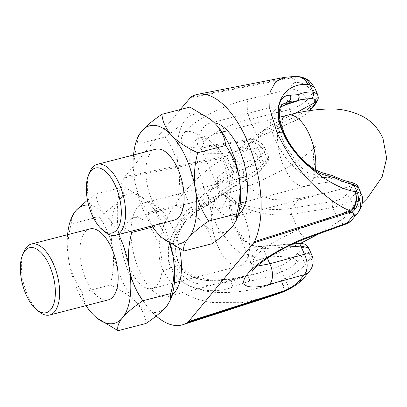 <?xml version="1.0" encoding="UTF-8"?>
<svg xmlns="http://www.w3.org/2000/svg" width="407" height="407" viewBox="0 0 407 407"><rect width="100%" height="100%" fill="white"/><g stroke="black" fill="none" stroke-linecap="round" stroke-linejoin="round"><path stroke-width="0.31" stroke-dasharray="2.04 1.53" d="M108.201 299.898A36.65 17.348 75.5 0 1 86.121 280.026A36.65 17.348 75.5 0 1 89.876 228.932M39.22 311.787A36.65 17.348 75.5 0 1 27.6 295.141A36.65 17.348 75.5 0 1 23.759 251.933M155.83 149.211A36.65 17.348 -104.5 0 0 152.076 200.305A36.65 17.348 -104.5 0 0 174.16 220.177M105.174 232.066A36.65 17.348 75.5 0 1 93.554 215.42A36.65 17.348 75.5 0 1 89.718 172.217M221.805 157.743A36.65 17.348 -104.5 0 0 199.72 137.871A36.65 17.348 -104.5 0 0 195.971 188.97A36.65 17.348 -104.5 0 0 218.05 208.842A36.65 17.348 -104.5 0 0 221.805 157.743M130.016 268.691A36.65 17.348 75.5 0 1 133.766 217.592A36.65 17.348 75.5 0 1 155.845 237.464A36.65 17.348 75.5 0 1 152.096 288.563A36.65 17.348 75.5 0 1 130.016 268.691M152.65 227.045L159.702 225.224C159.127 218.427 156.247 211.793 151.063 205.332L144.566 199.079L123.901 186.808C124.939 189.962 123.769 193.905 120.391 198.636L118.615 200.778C113.884 205.856 107.392 211.172 99.145 216.728C105.398 225.488 109.768 235.373 112.256 246.383L113.049 251.277C114.179 262.673 113.227 273.931 110.2 285.058C120.055 289.453 128.256 294.714 134.798 300.824L137.363 303.576C142.557 310.058 145.436 316.692 146.001 323.468M169.271 242.948L159.702 225.224M87.474 200.163L95.966 194.022L123.901 186.808M95.966 194.022C96.545 200.819 99.425 207.453 104.604 213.914L107.168 216.666L129.981 231.588M90.909 312.164C85.714 305.677 82.835 299.048 82.27 292.272C76.017 283.511 71.647 273.626 69.159 262.612L68.366 257.723C67.236 246.327 68.188 235.063 71.215 223.942L99.145 216.728M71.215 223.942L71.881 216.931M82.27 292.272L110.2 285.058M97.405 318.411L93.473 314.911M118.656 234.513A60.872 28.816 -104.5 0 0 107.168 216.666M104.604 213.914A60.872 28.816 -104.5 0 0 88.609 205.092M67.598 234.681A60.872 28.816 -104.5 0 0 68.366 257.723M69.159 262.612A60.872 28.816 -104.5 0 0 85.928 305.652M167.246 305.377A60.872 28.816 -104.5 0 0 170.762 298.911M165.471 307.519A60.872 28.816 75.5 0 1 137.363 303.576M113.049 251.277A60.872 28.816 -104.5 0 0 134.798 300.824M118.615 200.778A60.872 28.816 -104.5 0 0 112.256 246.383M148.499 202.579A60.872 28.816 -104.5 0 0 145.085 199.501A60.872 28.816 -104.5 0 0 120.391 198.636M170.207 243.549A60.872 28.816 -104.5 0 0 151.063 205.332M211.04 119.78A60.872 28.816 -104.5 0 0 186.345 118.915C189.718 114.194 190.888 110.251 189.855 107.092M186.345 118.915L184.575 121.057A60.872 28.816 -104.5 0 0 178.215 166.661C175.712 155.622 171.342 145.737 165.105 137.006C173.341 131.456 179.833 126.139 184.575 121.057M137.836 137.21L137.169 144.22L165.105 137.006M137.169 144.22C134.142 155.377 133.191 166.636 134.32 178.001L135.114 182.896C137.612 193.936 141.982 203.821 148.224 212.551L176.155 205.337C179.187 194.18 180.133 182.921 179.004 171.556A60.872 28.816 -104.5 0 0 200.753 221.103C194.19 214.977 185.989 209.717 176.155 205.337M178.215 166.661L179.004 171.556M148.224 212.551C148.799 219.348 151.679 225.977 156.863 232.443M200.753 221.103L203.317 223.855A60.872 28.816 -104.5 0 0 231.425 227.798M211.955 243.747C211.381 236.95 208.501 230.321 203.317 223.855M159.427 235.19L163.36 238.69M133.552 154.965A60.872 28.816 -104.5 0 0 134.32 178.001M135.114 182.896A60.872 28.816 -104.5 0 0 151.882 225.931M233.201 225.656A60.872 28.816 -104.5 0 0 236.716 219.19M214.464 122.868A48.347 22.884 -104.5 0 0 210.098 123.112L300.687 99.715L284.986 104.828C270.029 108.181 266.738 119.902 275.112 139.993C285.276 160.709 299.847 177.691 317.002 177.752L329.049 177.381A4.681 2.93 90.2 0 1 330.118 175.961L318.111 176.058L308.353 173.189L300.081 166.483L284.976 145.528L276.063 122.466L275.737 114.52L277.986 109.107L281.71 104.609L279.019 116.692L283.694 133.501C290.15 149.868 309.066 170.314 320.446 173.24A4.681 3.872 105.7 0 1 322.995 172.939M283.969 291.621A15.593 1.567 68.4 0 0 281.252 280.642C257.494 290.186 234.228 293.991 211.447 292.053C189.723 288.833 176.175 280.759 170.803 267.837C164.932 255.148 167.979 239.301 179.945 220.289C193.539 201.307 211.64 185.724 234.239 173.545L237.917 172.003C247.66 167.577 254.568 163.039 258.633 158.389L264.214 151.643L267.307 158.699L261.726 165.446L257.066 170.06L241.015 179.065C230.738 184.534 221.444 190.776 213.115 197.792L197.792 206.97C182.565 214.525 160.236 241.839 171.444 267.536C182.774 293.177 217.369 293.818 232.901 286.95L249.679 281.084C260.277 279.238 270.945 276.119 281.695 271.734C288.202 269.134 293.422 265.832 297.349 261.828L302.142 257.509L307.723 250.763L308.633 247.771M156.191 316.005A83.761 39.647 75.5 0 1 123.977 177.961L225 157.662C204.752 169.851 187.932 185.623 174.542 204.975C161.676 224.038 153.648 249.486 162.998 270.767L171.255 283.409L182.911 292.882L196.561 299.099L211.233 302.508L241.473 302.711L271.489 296.103M228.006 168.732A4.681 2.793 69.6 0 1 228.215 174.766L218.793 180.657L216.778 185.765L218.34 190.7L229.11 199.476C229.085 221.149 237.301 246.372 259.747 246.606L259.814 246.601A4.681 2.447 86.1 0 1 260.77 246.138A4.681 2.447 86.1 0 1 263.176 248.708L253.866 247.146L246.062 242.216L235.241 226.607L229.11 199.476L233.15 172.802L238.41 159.62L246.23 147.492L259.946 136.457A4.681 1.918 65.7 0 1 259.58 136.783A4.681 1.918 65.7 0 1 256.461 134.381L256.405 134.407C234.554 146.434 227.854 176.979 229.11 199.476L217.887 187.072L217.577 177.325L228.057 168.712L221.428 153.612A15.593 8.547 -98.6 0 0 212.144 145.177A15.593 8.547 -98.6 0 0 209.178 146.754L245.609 141.234L240.028 147.98C237.993 150.3 234.518 152.518 229.599 154.629L225.921 156.171A15.593 7.072 -101.4 0 0 225 157.662A15.593 0.992 -118.7 0 1 234.239 173.545A15.593 1.475 -112.7 0 0 225.921 156.171L124.868 176.546L180.281 109.564M268.355 156.018L261.442 156.242A4.681 2.788 69.5 0 1 261.65 162.276L228.271 174.745A4.681 2.788 69.5 0 0 228.057 168.712L261.442 156.242L257.865 148.092L221.428 153.612L208.369 153.714L201.521 149.791L203.917 142.084C209.279 134.346 233.094 122.517 249.832 119.282A15.593 5.637 76.3 0 1 248.499 99.222C225.529 104.161 192.755 120.996 185.317 131.675C174.527 143.025 186.905 150.844 209.178 146.754M201.618 205.601A4.681 1.496 64.2 0 1 201.521 207.031L199.186 209.854L214.616 200.748A4.681 4.681 0 0 0 215.232 200.31L214.565 199.522C222.802 192.954 231.965 187.083 242.058 181.914L255.627 174.628L246.535 176.389L220.136 184.529L211.162 189.881L208.537 195.772L208.623 204.085L217.267 226.923L232.835 247.39L241.58 253.82L251.674 256.369C273.128 255.861 286.665 256.456 292.292 258.16L285.297 263.538L279.146 266.407L258.908 273.056L233.628 278.525C212.612 283.257 185.053 281.919 175.132 261.019C166.555 239.896 182.545 215.018 201.618 205.601L214.565 199.522A4.681 1.323 63.6 0 1 214.509 200.676L201.521 207.031L187.011 219.073L183.313 223.54L199.293 209.926L197.792 206.97M179.518 248.774A48.347 22.884 -104.5 0 0 144.144 202.834A48.347 22.884 -104.5 0 0 137.612 207.219A48.347 22.884 -104.5 0 0 136.365 262.983A48.347 22.884 -104.5 0 0 168.32 296.449A48.347 22.884 -104.5 0 0 172.263 294.546M333.14 175.834A4.681 3.521 116.7 0 0 329.049 177.381C335.541 180.143 341.926 181.995 348.204 182.936L351.256 183.816L352.269 185.663L336.67 190.283L299.496 198.56L272.578 199.476L260.119 195.528L249.832 187.729L243.64 176.256L242.75 162.892L246.571 149.817L253.861 138.273L267.964 126.725L294.938 113.4M210.098 123.112A48.347 22.884 -104.5 0 0 203.566 127.498A48.347 22.884 -104.5 0 0 202.32 183.262A48.347 22.884 -104.5 0 0 234.274 216.733A48.347 22.884 -104.5 0 0 238.217 214.83M284.442 77.345L291.682 77.065L190.959 96.993M124.868 176.546L123.977 177.961M307.458 237.937A15.593 6.105 70.2 0 1 298.204 229.482L268.518 244.902L255.067 255.978L251.612 263.894L257.107 266.112M352.269 185.663L350.834 189.113L345.253 195.859C342.653 198.484 338.466 200.371 332.682 201.521L291.422 208.323C265.664 212.098 241.595 206.023 229.11 199.476C241.656 208.404 265.74 217.491 291.514 214.392L332.768 207.59C340.903 205.662 346.82 202.808 350.524 199.033L356.105 192.287L358.14 188.349L358.226 186.991M259.814 246.601L297.532 244.012C302.467 243.885 304.105 245.08 302.457 247.593L296.876 254.339L292.292 258.16M255.627 174.628L256.588 174.176L257.066 170.06M187.006 219.083L179.467 230.85L175.325 244.19L176.033 257.906L182.402 269.536L193.01 277.081L205.688 280.581L233.053 278.871L247.502 275.824L230.723 281.69L207.163 285.49L193.681 282.799L181.664 275.493L173.85 263.772L172.003 249.516L175.793 235.424L183.308 223.55C187.836 218.132 193.167 213.589 199.293 209.926L214.616 200.748L213.115 197.792L215.232 200.31C223.621 193.294 232.646 187.235 242.307 182.138A4.681 0.315 62 0 0 241.015 179.065L237.917 172.003A15.593 1.475 -112.7 0 0 229.599 154.629M201.521 149.786C199.786 146.973 198.484 145.533 197.624 145.457C197.197 145.447 201.368 146.779 212.144 145.177L248.575 139.662A15.593 15.593 0 0 1 265.191 148.809A15.593 4.457 156.3 0 0 257.865 148.092A15.593 8.547 -98.6 0 0 248.575 139.662A15.593 8.547 -98.6 0 0 245.609 141.234A15.593 12.993 39.6 0 1 264.214 151.643A15.593 4.457 156.3 0 0 265.191 148.809L268.361 156.029L267.307 158.699A4.681 3.897 -140.4 0 1 266.921 162.714L266.921 162.714A4.681 3.897 -140.4 0 1 265.613 163.67C267.318 161.274 266 160.811 261.65 162.276M317.435 94.073L317.852 96.581L315.69 100.219L310.109 106.965C306.456 110.862 300.859 114.443 293.32 117.715L256.461 134.381L249.832 119.282L289.738 109.564L293.32 117.715A4.681 1.918 65.7 0 0 296.438 120.111L259.518 136.808A4.681 1.913 65.6 0 1 256.405 134.407M259.946 136.457L296.805 119.785C301.999 117.297 305.866 114.682 308.414 111.935A4.681 3.897 39.6 0 0 309.722 110.979A4.681 3.897 39.6 0 0 310.109 106.965L307.01 99.913L312.591 93.167L314.494 87.368M302.457 247.593A4.681 3.897 -140.4 0 1 307.723 250.763L310.821 257.819L305.24 264.565C301.18 269.231 294.368 273.972 284.793 278.8L281.252 280.642A15.593 1.089 62.5 0 1 285.434 290.949M361.202 193.773L359.203 199.338L353.622 206.084L350.524 199.033A4.681 3.897 -140.4 0 0 345.253 195.859M288.98 289.107A15.593 1.089 62.5 0 0 284.793 278.8L281.695 271.734A4.681 0.453 -112.3 0 0 279.146 266.407M300.809 76.979A15.593 13.243 -79.3 0 0 292.618 78.459C295.294 79.055 295.752 80.489 293.991 82.753L288.41 89.499L248.499 99.222M298.728 76.587A15.593 13.243 -79.3 0 0 290.542 78.068L292.618 78.459M251.674 256.369L259.747 246.606A4.681 2.452 86.1 0 1 260.709 246.143L260.709 246.143A4.681 2.452 86.1 0 1 263.12 248.713M297.532 244.012A4.681 2.447 86.1 0 1 298.489 243.549M292.496 258.191C294.505 258.44 296.118 259.651 297.349 261.828M258.944 273.041L247.98 275.417A4.681 4.681 0 0 0 247.777 275.458A4.681 0.992 -102.3 0 1 247.899 275.463A4.681 0.733 -99.8 0 1 247.98 275.417A4.681 0.733 -99.8 0 1 249.679 281.084A4.681 0.524 -109.3 0 0 247.502 275.824A4.681 0.992 -102.3 0 1 247.777 275.458L233.399 278.49A4.681 1.16 -101.5 0 0 233.053 278.871L230.723 281.69A4.681 0.524 -109.3 0 1 232.901 286.95M233.628 278.525A4.681 1.16 -101.5 0 0 233.399 278.49L227.142 279.573L212.52 280.428L194.632 276.806L183.313 269.322L178.52 262.703L175.707 254.227L175.941 241.799L180.067 229.736L187.011 219.073M267.964 126.725L259.885 136.487A4.681 1.913 65.6 0 1 259.518 136.808C254.487 139.214 250.056 142.776 246.23 147.492L253.861 138.273M296.805 119.785A4.681 1.918 65.7 0 1 296.438 120.111C301.307 118.04 305.738 114.998 309.722 110.979L310.068 110.567M318.218 98.392L317.852 96.581M296.235 101.338A4.681 3.261 -107.4 0 1 295.711 101.435A4.681 4.243 -115.5 0 0 296.423 101.267M284.986 104.828A4.681 3.134 -108.3 0 0 285.755 104.721M317.002 177.752A4.681 2.798 89 0 1 318.111 176.058L320.446 173.24L330.118 175.961A4.681 3.872 105.7 0 1 332.667 175.661M352.574 185.572C355.113 185.18 356.97 186.106 358.14 188.349M332.682 201.521A4.681 1.582 -99.4 0 0 332.768 207.59L336.35 215.741L298.204 229.482L291.575 214.382A4.681 1.582 -99.4 0 1 291.488 208.313M299.496 198.56L291.422 208.323A4.681 1.572 -99.4 0 0 291.514 214.392M217.801 246.016A36.65 17.348 -104.5 0 0 239.881 265.888A36.65 17.348 -104.5 0 0 243.63 214.794A36.65 17.348 -104.5 0 0 221.55 194.922A36.65 17.348 -104.5 0 0 217.801 246.016M315.491 169.673A36.65 17.348 75.5 0 1 305.835 186.167A36.65 17.348 75.5 0 1 283.755 166.295A36.65 17.348 75.5 0 1 287.505 115.201M283.694 133.501A4.681 1.338 156.3 0 0 283.989 132.651M170.803 267.837A15.593 4.457 -23.7 0 1 162.998 270.767M185.317 131.675A15.593 12.993 -140.4 0 1 203.917 142.084M268.35 156.018L268.35 156.018C268.834 159.569 268.361 161.798 266.921 162.714L261.34 169.454A4.681 3.897 -140.4 0 0 261.726 165.446L258.633 158.389A15.593 12.993 -140.4 0 0 240.028 147.98M293.991 82.753A15.593 12.993 39.6 0 1 312.591 93.167L315.69 100.219A4.681 3.897 39.6 0 1 315.303 104.233M303.953 277.94A15.593 12.993 39.6 0 0 305.24 264.565L302.142 257.509A4.681 3.897 -140.4 0 0 296.876 254.339M189.876 97.965L290.542 78.068A15.593 7.204 -101.2 0 1 291.682 77.065M350.834 189.113A4.681 3.897 -140.4 0 1 356.105 192.287L359.203 199.338M267.363 258.252L263.176 248.708L286.396 247.115M220.136 184.529L228.271 174.745M255.805 174.598L260.032 170.416L265.613 163.67M308.414 111.935L309.478 110.653M311.798 254.986A15.593 4.457 -23.7 0 1 310.821 257.819A15.593 12.993 39.6 0 1 309.534 271.194M352.335 219.465A15.593 12.993 39.6 0 0 353.622 206.084A15.593 4.457 -23.7 0 1 336.35 215.741A15.593 6.105 70.2 0 0 345.604 224.191M289.738 109.564A15.593 4.457 156.3 0 0 307.01 99.913A15.593 12.993 39.6 0 0 288.41 89.499A15.593 5.637 76.3 0 0 289.738 109.564M242.058 181.914A4.681 0.315 62 0 0 242.307 182.138L256.166 174.461M256.588 174.176L261.34 169.454A4.681 3.897 -140.4 0 1 260.032 170.416M348.204 182.936A4.681 3.958 101.4 0 1 351.073 182.26M179.848 281.395L239.881 265.888L269.897 256.385L300.244 243.493M319.037 233.766L342.862 218.9L362.398 203.179M245.803 201.674L305.835 186.167C321.316 182.804 329.996 181.553 331.868 182.428C332.453 183.16 320.497 179.136 315.817 167.664C310.541 156.471 315.669 144.933 315.817 145.854C316.29 146.317 303.871 158.537 284.661 169.007L259.849 181.405C246.367 187.291 233.603 191.799 221.55 194.922L133.766 217.592M279.502 117.267L227.472 130.708M221.998 132.122L199.72 137.871M174.374 282.809L152.096 288.563M240.328 203.088L218.05 208.842M145.085 199.501L144.566 199.079M258.908 273.056L168.32 296.449M336.67 190.283L234.274 216.733M211.162 189.881L218.793 180.662C217.216 182.143 216.916 184.285 217.887 187.072L201.521 149.791M251.984 271.673C252.839 270.665 252.711 268.071 251.612 263.894L235.246 226.613M246.535 176.389L144.144 202.834M274.715 295.024L271.51 296.087M235.241 226.607C238.471 235.699 249.974 248.016 260.709 246.143L292.959 243.925M280.281 107.143L277.986 109.107"/><path stroke-width="0.61" d="M50.773 309.635A33.532 15.873 -104.5 0 0 49.674 265.934A33.532 15.873 -104.5 0 0 24.939 250.793A33.532 15.873 -104.5 0 0 22.527 254.97A33.532 15.873 -104.5 0 0 36.671 309.727A33.532 15.873 -104.5 0 0 50.773 309.635M22.527 254.97L23.759 251.933A36.65 17.348 75.5 0 1 26.399 247.37A36.65 17.348 75.5 0 1 31.349 244.047A36.65 17.348 75.5 0 1 53.434 263.919A36.65 17.348 75.5 0 1 54.635 311.686A36.65 17.348 75.5 0 1 49.679 315.013A36.65 17.348 75.5 0 1 39.22 311.787L36.671 309.727M116.728 229.919A33.532 15.873 -104.5 0 0 115.629 186.213A33.532 15.873 -104.5 0 0 90.893 171.072A33.532 15.873 -104.5 0 0 88.482 175.249A33.532 15.873 -104.5 0 0 102.625 230.006A33.532 15.873 -104.5 0 0 116.728 229.919M88.482 175.249L89.718 172.217A36.65 17.348 75.5 0 1 92.353 167.648A36.65 17.348 75.5 0 1 97.309 164.326A36.65 17.348 75.5 0 1 119.388 184.198A36.65 17.348 75.5 0 1 120.589 231.97A36.65 17.348 75.5 0 1 115.634 235.292A36.65 17.348 75.5 0 1 105.174 232.066L102.625 230.006M31.349 244.047L89.876 228.932A36.65 17.348 75.5 0 1 111.956 248.804A36.65 17.348 75.5 0 1 108.201 299.898L49.679 315.013M115.634 235.292L174.16 220.177A36.65 17.348 -104.5 0 0 177.91 169.083A36.65 17.348 -104.5 0 0 155.83 149.211L97.309 164.326M129.981 231.588L131.771 232.438C128.739 243.59 127.793 254.853 128.922 266.214L129.711 271.108C132.214 282.148 136.584 292.033 142.821 300.763L170.752 293.549C173.784 282.392 174.735 271.133 173.606 259.773L172.812 254.879L169.271 242.948M142.821 300.763C134.585 306.313 128.093 311.63 123.352 316.712L121.581 318.854C118.208 323.58 117.038 327.518 118.071 330.682L146.001 323.468C154.243 317.918 160.729 312.601 165.471 307.519L167.246 305.377L170.09 300.564L170.752 293.549M131.771 232.438L152.65 227.045M74.725 212.113A60.872 28.816 -104.5 0 0 71.21 218.579L74.725 212.113L76.496 209.971L87.474 200.163M118.071 330.682L96.886 317.989A60.872 28.816 75.5 0 1 93.473 314.911L90.909 312.164A60.872 28.816 -104.5 0 1 85.928 305.652M123.352 316.712A60.872 28.816 -104.5 0 0 129.711 271.108M128.922 266.214A60.872 28.816 -104.5 0 0 118.656 234.513M88.609 205.092A60.872 28.816 -104.5 0 0 76.496 209.971M71.21 218.579A60.872 28.816 -104.5 0 0 67.598 234.681M121.581 318.854A60.872 28.816 75.5 0 1 96.886 317.989M170.09 300.564L170.762 298.911A60.872 28.816 -104.5 0 0 173.606 259.773M172.812 254.879A60.872 28.816 -104.5 0 0 170.207 243.549M184.025 250.961C182.987 247.807 184.157 243.864 187.535 239.133L189.306 236.991C194.042 231.919 200.534 226.602 208.776 221.042L236.711 213.828L236.045 220.843L233.201 225.656L231.425 227.798C226.694 232.875 220.202 238.192 211.955 243.747L184.025 250.961L162.841 238.273A60.872 28.816 -104.5 0 0 187.535 239.133M208.776 221.042C202.528 212.286 198.158 202.401 195.665 191.387L194.877 186.492C193.747 175.096 194.699 163.838 197.726 152.717L225.656 145.502C231.909 154.258 236.279 164.143 238.767 175.158A60.872 28.816 -104.5 0 0 217.017 125.61C222.212 132.092 225.091 138.726 225.656 145.502M236.045 220.843L236.716 219.19A60.872 28.816 -104.5 0 0 239.56 180.052C240.69 191.448 239.738 202.706 236.711 213.828M239.56 180.052L238.767 175.158M197.726 152.717C187.866 148.316 179.67 143.06 173.128 136.945L170.564 134.193C165.369 127.712 162.49 121.083 161.925 114.306L189.855 107.092L210.521 119.363L214.453 122.858A60.872 28.816 -104.5 0 0 211.04 119.78L210.521 119.363M217.017 125.61L214.453 122.858A48.347 22.884 -104.5 0 1 243.432 160.897A48.347 22.884 -104.5 0 1 240.807 212.342A48.347 22.884 -104.5 0 1 238.217 214.83M161.925 114.306C153.683 119.851 147.197 125.168 142.45 130.25L140.68 132.397L137.164 138.858A60.872 28.816 -104.5 0 0 133.552 154.965M151.882 225.931A60.872 28.816 -104.5 0 0 156.863 232.443L159.427 235.19A60.872 28.816 -104.5 0 0 162.841 238.273M189.306 236.991A60.872 28.816 -104.5 0 0 195.665 191.387M194.877 186.492A60.872 28.816 -104.5 0 0 173.128 136.945M170.564 134.193A60.872 28.816 -104.5 0 0 142.45 130.25M140.68 132.397A60.872 28.816 -104.5 0 0 137.164 138.858M283.989 132.651C289.25 145.228 300.707 159.748 311.833 167.358C315.974 170.177 319.693 172.039 322.995 172.939A4.681 3.872 105.7 0 1 325.346 175.219C312.093 172.654 290.471 150.575 283.323 132.306C274.333 113.818 277.889 94.739 290.237 95.233L298.453 94.648C302.589 92.689 307.468 91.789 313.09 91.946L317.491 94.19C318.137 96.164 318.381 97.563 318.223 98.392L318.096 99.288L315.603 102.137L314.011 98.972L311.116 98.443L300.687 99.715L296.845 101.094A4.681 4.243 -115.5 0 0 298.453 94.648A4.681 4.151 -94.1 0 1 297.13 100.814L288.914 101.399L281.715 104.604L279.93 108.186C278.887 111.381 279.054 116.107 280.438 122.365L283.989 132.651A4.681 1.338 156.3 0 0 283.323 132.306M317.435 94.073L314.509 87.403L309.992 84.885L307.911 84.493C283.15 82.479 270.223 107.245 282.967 132.265C291.992 156.843 329.288 187.596 354.924 191.59A15.593 13.131 102.5 0 1 350.478 211.009C339.799 206.802 327.869 198.458 314.682 185.968C300.366 172.71 287.83 155.011 277.086 132.87L269.744 108.689L270.156 91.784L275.636 81.802L284.432 77.345L197.543 94.363A83.761 39.647 75.5 0 1 249.669 146.698A83.761 39.647 75.5 0 1 254.441 241.605L350.478 211.009A15.593 7.672 -107.6 0 1 349.552 212.5L253.556 243.02L188.543 321.601L284.936 290.603A15.593 1.089 62.5 0 0 285.434 290.949A15.593 15.593 0 0 1 283.969 291.621L274.715 295.024M172.263 294.546A48.347 22.884 -104.5 0 0 174.852 292.063A48.347 22.884 -104.5 0 0 179.518 248.774M294.938 113.4L315.603 102.137M285.434 290.949L288.98 289.107A15.593 1.089 62.5 0 1 288.482 288.756L284.936 290.603A15.593 7.54 -107.8 0 1 283.796 291.605L187.459 322.573A83.761 39.647 75.5 0 1 183.038 324.644L271.51 296.093L283.796 291.605A15.593 1.567 68.4 0 0 283.969 291.621M183.038 324.644A83.761 39.647 75.5 0 1 156.191 316.005M180.281 109.564L190.959 96.993A83.761 39.647 75.5 0 1 197.543 94.363M187.459 322.573L188.543 321.601M253.556 243.02L254.441 241.605M257.107 266.112L269.805 263.807L267.363 258.252M280.331 107.01L286.579 104.223L297.13 100.814A4.681 3.261 -107.4 0 1 296.235 101.338A4.681 4.681 0 0 0 296.845 101.094A4.681 4.243 -115.5 0 1 296.423 101.267M288.482 288.756C293.223 286.243 296.606 283.821 298.631 281.486L304.212 274.74L269.546 284.279A15.593 9.01 -105.4 0 0 269.805 263.807L304.472 254.268A15.593 4.457 -23.7 0 1 311.798 254.986L308.628 247.756L300.895 246.118L286.396 247.115M333.14 175.834A4.681 3.521 116.7 0 1 333.501 175.987C339.799 179.105 345.655 181.196 351.073 182.26L351.073 182.26C355.698 183.725 358.084 185.302 358.226 186.991L353.769 184.615C347.675 183.379 341.422 181.151 335.017 177.94L325.346 175.219M351.073 182.26A4.681 3.958 101.4 0 1 353.769 184.615L356.868 191.682A15.593 13.624 92.6 0 1 351.495 212.586L349.552 212.5A15.593 13.624 92.6 0 0 354.924 191.59L356.868 191.682L361.197 193.768L358.221 186.986M311.116 98.443A4.681 4.095 -88.3 0 0 313.09 91.946L309.992 84.885A15.593 13.243 -79.3 0 0 300.809 76.979L304.67 78.088L309.33 80.754L314.494 87.368M284.442 77.355L295.95 76.318A15.593 13.706 -89.6 0 1 307.911 84.493A15.593 13.243 -79.3 0 0 298.728 76.587A15.593 15.593 0 0 0 295.95 76.318L295.95 76.318A15.593 13.706 -89.6 0 0 291.682 77.065M269.546 284.279C255.342 288.777 234.976 289.265 247.7 273.789C260.638 258.242 294.561 241.371 308.867 236.752A15.593 6.105 70.2 0 1 307.458 237.937C289.56 244.658 274.089 252.951 261.055 262.825C252.864 269.353 251.745 272.049 251.984 271.673L251.984 271.673M292.959 243.925L298.489 243.549A4.681 2.447 86.1 0 1 300.895 246.118L304.472 254.268A15.593 9.01 -105.4 0 1 304.212 274.74A15.593 12.993 39.6 0 0 309.534 271.194L303.953 277.94A15.593 12.993 39.6 0 1 298.631 281.486M296.235 101.338L285.755 104.721A4.681 3.134 -108.3 0 0 286.579 104.223L288.914 101.399A4.681 4.151 -94.1 0 0 290.237 95.233M332.667 175.661A4.681 3.872 105.7 0 1 335.017 177.94A4.681 3.521 116.7 0 0 333.501 175.987L333.501 175.987A4.681 4.681 0 0 0 332.667 175.661L322.995 172.939M362.398 203.179L367.038 198.57L382.087 177.014L386.65 158.231L382.931 138.202C378.337 128.403 371.525 121.108 362.5 116.321C351.434 110.887 339.993 108.46 328.179 109.03C315.715 109.3 302.157 111.355 287.505 115.201A36.65 17.348 75.5 0 1 309.59 135.073A36.65 17.348 75.5 0 1 315.491 169.673M282.967 132.265A15.593 4.457 156.3 0 0 277.086 132.87M308.867 236.752L347.013 223.005L352.594 216.259C354.365 214.011 353.998 212.785 351.495 212.586M309.478 110.653L313.995 105.189L315.883 101.979M345.604 224.191A15.593 15.593 0 0 0 352.335 219.465A15.593 12.993 39.6 0 1 347.013 223.005A15.593 6.105 70.2 0 1 345.604 224.191L307.458 237.937M359.203 199.338A15.593 12.993 -140.4 0 1 357.916 212.719L357.916 212.719A15.593 12.993 -140.4 0 1 352.594 216.259M313.995 105.189A4.681 3.897 39.6 0 0 315.303 104.233L310.068 110.567M300.244 243.493L319.037 233.766M287.505 115.201L279.502 117.267M227.472 130.708L221.998 132.122M179.848 281.395L174.374 282.809M245.803 201.674L240.328 203.088M288.98 289.107C295.426 285.673 298.779 282.972 300.132 281.776L303.953 277.94M300.809 76.979L298.728 76.587M309.534 271.194A15.593 15.593 0 0 0 311.798 254.986M352.335 219.465L357.916 212.719L360.688 208.491L361.854 205.56C362.871 199.725 362.652 195.798 361.202 193.773L361.202 193.773M298.489 243.549C304.426 243.6 305.891 243.752 308.618 247.761M315.303 104.233L318.096 99.288M285.755 104.721L280.281 107.143"/></g></svg>
